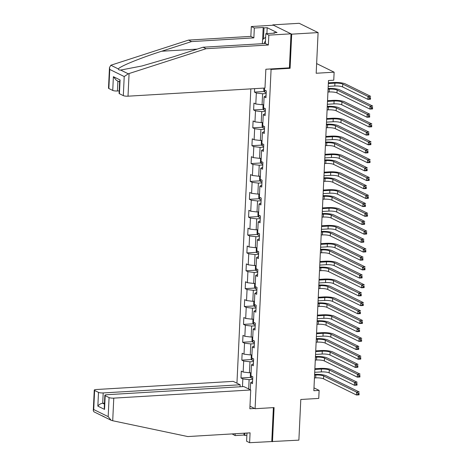 <?xml version="1.0" encoding="UTF-8"?>
<svg xmlns="http://www.w3.org/2000/svg" width="466" height="466" viewBox="0 0 466 466"><rect width="100%" height="100%" fill="white"/><g stroke="black" fill="none" stroke-linecap="round" stroke-linejoin="round"><path stroke-width="0.7" d="M250.825 88.878L236.944 383.198M289.194 67.855L290.091 68.298L291.699 34.164L272.796 24.873L272.779 25.251M272.796 24.873L299.195 23.3L318.097 32.591L316.181 73.255L334.134 72.183L316.635 63.586M246.986 433.031L246.601 441.22L249.613 442.7L298.881 440.143L300.797 399.484L318.75 398.413L319.128 390.392L313.979 387.863M291.699 34.164L318.097 32.591M272.482 441.716L274.09 407.581L255.083 408.717L249.968 406.201M255.083 408.717L271.084 69.428L270.187 68.991M252.572 381.596L250.609 382.726L252.473 383.64L252.799 376.767L250.935 375.852L251.454 364.855L253.318 365.775L253.644 358.902L251.78 357.981L252.298 346.989L254.162 347.904L254.483 341.03L252.619 340.116L253.137 329.118L255.001 330.033L255.327 323.159L253.463 322.245L253.982 311.247L255.846 312.168L256.172 305.294L254.308 304.374L254.826 293.382L256.69 294.296L257.011 287.423L255.147 286.508L255.665 275.511L257.529 276.425L257.855 269.552L255.991 268.637L256.51 257.64L258.374 258.56L258.7 251.687L256.836 250.766L257.354 239.774L259.218 240.689L259.539 233.815L257.675 232.901L258.193 221.903L260.057 222.818L260.383 215.944L258.519 215.03L259.038 204.032L260.902 204.953L261.228 198.079L259.364 197.159L259.882 186.167L261.746 187.082L262.067 180.208L260.203 179.294L260.721 168.296L262.585 169.21L262.911 162.337L261.047 161.422L261.566 150.425L263.43 151.345L263.756 144.472L261.892 143.551L262.41 132.56L264.274 133.474L264.595 126.601L262.731 125.686L263.249 114.688L265.113 115.603L265.439 108.729L263.575 107.815L264.094 96.817L265.958 97.738L266.284 90.864L264.42 89.944L264.507 88.062M250.609 382.726L250.277 389.751M242.477 386.64L242.844 378.91L240.98 377.99L250.865 377.402M254.622 88.651L254.459 92.087L256.329 93.002L255.805 104L253.941 103.079L253.62 109.953L255.485 110.873L254.966 121.865L253.102 120.95L252.776 127.824L254.64 128.738L254.121 139.736L252.257 138.821L251.931 145.695L253.801 146.609L253.277 157.607L251.413 156.692L251.092 163.56L252.956 164.481L252.438 175.478L250.574 174.558L250.248 181.431L252.112 182.346L251.593 193.343L249.729 192.429L249.403 199.302L251.273 200.217L250.749 211.215L248.885 210.3L248.564 217.168L250.428 218.088L249.91 229.086L248.046 228.165L247.72 235.039L249.584 235.953L249.065 246.951L247.201 246.036L246.875 252.91L248.745 253.824L248.221 264.822L246.357 263.907L246.036 270.775L247.9 271.695L247.382 282.693L245.518 281.773L245.192 288.646L247.056 289.561L246.537 300.558L244.673 299.644L244.347 306.517L246.217 307.432L245.693 318.429L243.829 317.515L243.508 324.383L245.372 325.303L244.854 336.301L242.99 335.38L242.664 342.254L244.528 343.168L244.009 354.166L242.145 353.251L241.819 360.125L243.689 361.039L243.165 372.037L241.301 371.122L240.98 377.99M334.134 72.183L333.755 80.204L328.478 80.519L313.845 390.706L319.128 390.392M251.081 372.689L249.432 372.788L249.957 361.791L253.516 361.581M253.417 363.725L251.454 364.855M243.165 372.037L249.432 372.788M243.689 361.039L249.957 361.791M251.925 354.824L250.277 354.917L250.795 343.925L254.36 343.71M254.255 345.859L252.298 346.989M244.009 354.166L250.277 354.917M244.528 343.168L250.795 343.925M252.77 336.953L251.122 337.052L251.64 326.054L255.199 325.845M255.1 327.988L253.137 329.118M244.854 336.301L251.122 337.052M245.372 325.303L251.64 326.054M253.609 319.082L251.96 319.181L252.485 308.183L256.044 307.974M255.945 310.117L253.982 311.247M245.693 318.429L251.96 319.181M246.217 307.432L252.485 308.183M254.453 301.217L252.805 301.31L253.323 290.318L256.888 290.102M256.783 292.252L254.826 293.382M246.537 300.558L252.805 301.31M247.056 289.561L253.323 290.318M255.298 283.345L253.65 283.445L254.168 272.447L257.727 272.237M257.628 274.381L255.665 275.511M247.382 282.693L253.65 283.445M247.9 271.695L254.168 272.447M256.137 265.474L254.488 265.573L255.013 254.576L258.572 254.366M258.473 256.51L256.51 257.64M248.221 264.822L254.488 265.573M248.745 253.824L255.013 254.576M256.982 247.609L255.333 247.702L255.851 236.711L259.416 236.495M259.312 238.644L257.354 239.774M249.065 246.951L255.333 247.702M249.584 235.953L255.851 236.711M257.826 229.738L256.178 229.837L256.696 218.839L260.255 218.63M260.156 220.773L258.193 221.903M249.91 229.086L256.178 229.837M250.428 218.088L256.696 218.839M258.665 211.867L257.016 211.966L257.541 200.968L261.1 200.759M261.001 202.902L259.038 204.032M250.749 211.215L257.016 211.966M251.273 200.217L257.541 200.968M259.51 194.002L257.861 194.095L258.38 183.103L261.944 182.888M261.84 185.037L259.882 186.167M251.593 193.343L257.861 194.095M252.112 182.346L258.38 183.103M260.354 176.131L258.706 176.23L259.224 165.232L262.783 165.022M262.684 167.166L260.721 168.296M252.438 175.478L258.706 176.23M252.956 164.481L259.224 165.232M261.193 158.259L259.55 158.358L260.069 147.361L263.628 147.151M263.529 149.295L261.566 150.425M253.277 157.607L259.55 158.358M253.801 146.609L260.069 147.361M262.038 140.394L260.389 140.487L260.908 129.496L264.472 129.28M264.368 131.429L262.41 132.56M254.121 139.736L260.389 140.487M254.64 128.738L260.908 129.496M262.882 122.523L261.234 122.622L261.752 111.624L265.311 111.409M265.212 113.558L263.249 114.688M254.966 121.865L261.234 122.622M255.485 110.873L261.752 111.624M263.721 104.652L262.078 104.751L262.597 93.753L266.156 93.544M266.057 95.687L264.094 96.817M255.805 104L262.078 104.751M256.329 93.002L262.597 93.753M290.091 68.298L271.084 69.428M252.671 379.452L249.112 379.662L248.675 388.964M242.844 378.91L249.112 379.662M254.459 92.087L264.35 91.499M253.62 109.953L263.511 109.364M252.776 127.824L262.667 127.235M251.931 145.695L261.822 145.107M251.092 163.56L260.983 162.972M250.248 181.431L260.139 180.843M249.403 199.302L259.294 198.714M248.564 217.168L258.455 216.579M247.72 235.039L257.611 234.45M246.875 252.91L256.766 252.322M246.036 270.775L255.927 270.187M245.192 288.646L255.083 288.058M244.347 306.517L254.238 305.929M243.508 324.383L253.393 323.794M242.664 342.254L252.555 341.665M241.819 360.125L251.71 359.536M327.93 92.047L329.171 91.971A5.872 1.264 -177.3 0 1 337.005 92.915L369.934 109.096L370.068 106.231L372.713 106.073L339.778 89.891A8.807 1.899 2.7 0 0 328.099 88.476M328.07 89.181L329.305 89.105A5.872 1.264 -177.3 0 1 337.139 90.049L370.068 106.231L371.484 107.366L371.431 108.514L372.485 108.45L372.544 107.308L371.484 107.366M372.544 107.308L372.573 108.939L369.934 109.096L371.431 108.514M372.573 108.939L372.485 108.45M263.902 88.097L263.785 90.532L264.752 92.181A3.111 0.67 2.7 0 0 266.202 92.553M328.198 86.396L334.786 86.006A5.872 1.264 -177.3 0 1 342.621 86.944L367.89 99.363L368.024 96.497L370.668 96.34L345.399 83.927A8.807 1.899 2.7 0 0 333.644 82.517L328.367 82.831M328.332 83.536L334.926 83.14A5.872 1.264 -177.3 0 1 342.76 84.084L368.024 96.497L369.439 97.639L369.387 98.78L370.441 98.722L370.499 97.575L369.439 97.639M370.499 97.575L370.528 99.206L367.89 99.363L369.387 98.78M370.528 99.206L370.441 98.722M265.474 41.055A7.631 3.314 -93.4 0 0 264.35 42.994A7.631 3.314 -93.4 0 0 264.164 43.583M262.37 43.693L262.562 39.598L265.649 37.263M262.626 39.552L263.197 27.488L254.325 28.012L253.859 37.863L191.555 41.579L188.544 40.093L110.832 65.24L109.475 67.564L109.749 69.446L108.852 88.523A3.524 0.757 -177.3 0 1 108.502 88.167L109.475 67.564M191.555 41.579L161.644 51.237C140.237 58.029 118.743 66.848 118.434 68.974C118.306 69.708 119.051 70.075 120.659 70.069L141.961 65.974L173.142 56.887L203.054 47.223L265.358 43.513L265.818 33.663L274.69 33.133L273.874 32.731L277.043 32.544L267.181 27.698L264.012 27.89L263.494 38.894M254.325 28.012L251.308 26.533L273.484 25.211L291.011 33.826L289.409 67.844L265.859 69.248L264.973 88.033L128.016 96.188A3.524 0.757 -177.3 0 1 123.315 95.623L119.43 93.718A3.524 0.757 -177.3 0 1 119.08 93.363L119.651 81.148L120.077 79.971L119.43 93.718M253.859 37.863L250.842 36.383L251.308 26.533M188.544 40.093L250.842 36.383M123.315 95.623L124.212 76.552L128.267 73.803L206.071 48.709L268.369 44.998L268.835 35.142L265.818 33.663M268.835 35.142L291.011 33.826M263.197 27.488L264.012 27.89M268.369 44.998L265.358 43.513M206.071 48.709L203.054 47.223M117.904 81.084L117.438 90.992A3.524 0.757 -177.3 0 1 112.737 90.427L108.852 88.523M117.438 90.992L119.197 90.887M273.851 33.185L273.874 32.731M267.181 27.698L266.901 33.599M112.737 90.427L113.384 76.68L116.372 80.333L119.616 81.929M112.708 420.746L111.158 420.291L108.176 416.639L109.073 397.568A3.524 0.757 2.7 0 0 113.774 398.133L112.708 420.746L187.781 436.56L250.079 432.85L249.613 442.7M240.06 386.786L240.153 384.776L233.204 381.363L96.246 389.524A3.524 0.757 2.7 0 0 94.26 390.112A3.524 0.757 2.7 0 0 94.615 390.461L98.495 392.372A3.524 0.757 2.7 0 0 103.196 392.937L102.712 403.247C100.691 403.533 99.072 404.488 97.848 406.119L98.495 392.372M240.153 384.776L103.196 392.937M246.881 435.32L244.79 435.442L243.974 435.04L235.103 435.57L232.097 433.922M235.19 433.735L235.103 435.57M254.599 408.478L249.846 408.764L250.731 389.978L243.782 386.559L106.825 394.719A3.524 0.757 2.7 0 0 104.838 395.308A3.524 0.757 2.7 0 0 105.188 395.663L109.073 397.568M250.731 389.978L113.774 398.133M271.789 441.378L273.385 407.628M104.471 403.142L102.712 403.247L104.425 404.086M243.974 435.04L244.062 433.205M104.308 416.831L102.083 415.736M244.9 433.159L244.79 435.442M105.188 395.663L104.541 409.404L104.262 407.523L104.838 395.308M94.615 390.461L93.713 409.538L93.287 410.709L93.957 411.833L111.158 420.291M327.091 109.912L328.326 109.842A5.872 1.264 -177.3 0 1 336.161 110.78L369.095 126.962L369.229 124.102L371.868 123.944L338.933 107.763A8.807 1.899 2.7 0 0 327.26 106.347M327.225 107.052L328.46 106.976A5.872 1.264 -177.3 0 1 336.295 107.92L369.229 124.102L370.645 125.237L370.587 126.385L371.647 126.321L371.699 125.173L370.645 125.237M371.699 125.173L371.734 126.804L369.095 126.962L370.587 126.385M371.734 126.804L371.647 126.321M326.247 127.783L327.482 127.707A5.872 1.264 -177.3 0 1 335.316 128.651L368.251 144.833L368.385 141.967L371.023 141.81L338.095 125.628A8.807 1.899 2.7 0 0 326.416 124.212M326.381 124.917L327.615 124.847A5.872 1.264 -177.3 0 1 335.45 125.785L368.385 141.967L369.8 143.109L369.748 144.25L370.802 144.192L370.854 143.045L369.8 143.109M370.854 143.045L370.889 144.676L368.251 144.833L369.748 144.25M370.889 144.676L370.802 144.192M263.622 104.658L263.104 104.966L262.946 108.403L263.913 110.052A3.111 0.67 2.7 0 0 265.358 110.419M327.353 104.267L333.947 103.877A5.872 1.264 -177.3 0 1 341.782 104.815L367.045 117.234L367.185 114.368L369.823 114.211L344.555 101.792A8.807 1.899 2.7 0 0 332.806 100.382L327.522 100.697M327.493 101.402L334.081 101.011A5.872 1.264 -177.3 0 1 341.916 101.949L367.185 114.368L368.6 115.504L368.542 116.651L369.602 116.587L369.655 115.446L368.6 115.504M369.655 115.446L369.689 117.077L367.045 117.234L368.542 116.651M369.689 117.077L369.602 116.587M262.777 122.529L262.265 122.838L262.102 126.274L263.069 127.923A3.111 0.67 2.7 0 0 264.519 128.29M326.515 122.139L333.103 121.743A5.872 1.264 -177.3 0 1 340.937 122.686L366.206 135.099L366.34 132.239L368.979 132.082L343.71 119.663A8.807 1.899 2.7 0 0 331.961 118.253L326.683 118.568M326.649 119.273L333.237 118.882A5.872 1.264 -177.3 0 1 341.071 119.82L366.34 132.239L367.756 133.375L367.703 134.523L368.757 134.458L368.81 133.311L367.756 133.375M368.81 133.311L368.845 134.942L366.206 135.099L367.703 134.523M368.845 134.942L368.757 134.458M325.402 145.654L326.643 145.578A5.872 1.264 -177.3 0 1 334.477 146.522L367.406 162.704L367.54 159.838L370.185 159.681L337.25 143.499A8.807 1.899 2.7 0 0 325.571 142.083M325.542 142.788L326.777 142.713A5.872 1.264 -177.3 0 1 334.611 143.656L367.54 159.838L368.955 160.974L368.903 162.121L369.957 162.057L370.016 160.916L368.955 160.974M370.016 160.916L370.045 162.547L367.406 162.704L368.903 162.121M370.045 162.547L369.957 162.057M324.563 163.519L325.798 163.45A5.872 1.264 -177.3 0 1 333.633 164.387L366.561 180.569L366.701 177.709L369.34 177.552L336.405 161.37A8.807 1.899 2.7 0 0 324.732 159.955M324.697 160.659L325.932 160.584A5.872 1.264 -177.3 0 1 333.767 161.527L366.701 177.709L368.117 178.845L368.058 179.993L369.119 179.928L369.171 178.781L368.117 178.845M369.171 178.781L369.206 180.412L366.561 180.569L368.058 179.993M369.206 180.412L369.119 179.928M323.719 181.391L324.953 181.315A5.872 1.264 -177.3 0 1 332.788 182.258L365.723 198.44L365.857 195.574L368.495 195.417L335.567 179.235A8.807 1.899 2.7 0 0 323.887 177.82M323.853 178.525L325.087 178.455A5.872 1.264 -177.3 0 1 332.922 179.393L365.857 195.574L367.272 196.716L367.22 197.858L368.274 197.8L368.326 196.652L367.272 196.716M368.326 196.652L368.361 198.283L365.723 198.44L367.22 197.858M368.361 198.283L368.274 197.8M261.939 140.4L261.42 140.709L261.257 144.14L262.224 145.788A3.111 0.67 2.7 0 0 263.674 146.161M325.67 140.004L332.258 139.614A5.872 1.264 -177.3 0 1 340.093 140.551L365.361 152.97L365.495 150.104L368.14 149.947L342.871 137.534A8.807 1.899 2.7 0 0 331.116 136.124L325.839 136.439M325.804 137.144L332.398 136.748A5.872 1.264 -177.3 0 1 340.232 137.691L365.495 150.104L366.911 151.246L366.858 152.388L367.913 152.33L367.971 151.182L366.911 151.246M367.971 151.182L368 152.813L365.361 152.97L366.858 152.388M368 152.813L367.913 152.33M261.094 158.265L260.576 158.574L260.418 162.011L261.385 163.659A3.111 0.67 2.7 0 0 262.83 164.026M324.825 157.875L331.419 157.485A5.872 1.264 -177.3 0 1 339.254 158.423L364.517 170.841L364.657 167.976L367.295 167.818L342.027 155.405A8.807 1.899 2.7 0 0 330.278 153.99L324.994 154.304M324.965 155.009L331.553 154.619A5.872 1.264 -177.3 0 1 339.388 155.562L364.657 167.976L366.072 169.111L366.014 170.259L367.074 170.195L367.126 169.053L366.072 169.111M367.126 169.053L367.161 170.684L364.517 170.841L366.014 170.259M367.161 170.684L367.074 170.195M260.249 176.136L259.737 176.445L259.574 179.882L260.541 181.53A3.111 0.67 2.7 0 0 261.991 181.897M323.987 175.746L330.575 175.35A5.872 1.264 -177.3 0 1 338.409 176.294L363.678 188.707L363.812 185.847L366.451 185.689L341.182 173.27A8.807 1.899 2.7 0 0 329.433 171.861L324.155 172.175M324.12 172.88L330.709 172.49A5.872 1.264 -177.3 0 1 338.543 173.428L363.812 185.847L365.228 186.983L365.175 188.13L366.229 188.066L366.282 186.918L365.228 186.983M366.282 186.918L366.317 188.549L363.678 188.707L365.175 188.13M366.317 188.549L366.229 188.066M322.874 199.262L324.115 199.186A5.872 1.264 -177.3 0 1 331.949 200.13L364.878 216.311L365.012 213.445L367.657 213.288L334.722 197.106A8.807 1.899 2.7 0 0 323.043 195.691M323.014 196.396L324.249 196.32A5.872 1.264 -177.3 0 1 332.083 197.264L365.012 213.445L366.427 214.581L366.375 215.729L367.429 215.665L367.488 214.523L366.427 214.581M367.488 214.523L367.517 216.154L364.878 216.311L366.375 215.729M367.517 216.154L367.429 215.665M259.411 194.007L258.892 194.316L258.729 197.747L259.696 199.396A3.111 0.67 2.7 0 0 261.146 199.768M323.142 193.611L329.73 193.221A5.872 1.264 -177.3 0 1 337.565 194.159L362.833 206.578L362.967 203.712L365.612 203.555L340.343 191.142A8.807 1.899 2.7 0 0 328.588 189.732L323.311 190.046M323.276 190.751L329.87 190.355A5.872 1.264 -177.3 0 1 337.704 191.299L362.967 203.712L364.383 204.854L364.33 205.995L365.385 205.937L365.443 204.79L364.383 204.854M365.443 204.79L365.472 206.421L362.833 206.578L364.33 205.995M365.472 206.421L365.385 205.937M322.035 217.127L323.27 217.057A5.872 1.264 -177.3 0 1 331.105 217.995L364.033 234.177L364.173 231.317L366.812 231.159L333.877 214.977A8.807 1.899 2.7 0 0 322.204 213.562M322.169 214.267L323.404 214.191A5.872 1.264 -177.3 0 1 331.239 215.135L364.173 231.317L365.589 232.452L365.53 233.6L366.591 233.536L366.643 232.388L365.589 232.452M366.643 232.388L366.678 234.019L364.033 234.177L365.53 233.6M366.678 234.019L366.591 233.536M258.566 211.873L258.048 212.181L257.89 215.618L258.857 217.267A3.111 0.67 2.7 0 0 260.302 217.634M322.297 211.482L328.891 211.092A5.872 1.264 -177.3 0 1 336.726 212.03L361.989 224.449L362.129 221.583L364.767 221.426L339.498 209.013A8.807 1.899 2.7 0 0 327.749 207.597L322.466 207.912M322.437 208.617L329.025 208.226A5.872 1.264 -177.3 0 1 336.86 209.17L362.129 221.583L363.544 222.719L363.486 223.866L364.546 223.802L364.598 222.661L363.544 222.719M364.598 222.661L364.633 224.292L361.989 224.449L363.486 223.866M364.633 224.292L364.546 223.802M321.19 234.998L322.425 234.922A5.872 1.264 -177.3 0 1 330.26 235.866L363.195 252.048L363.329 249.182L365.967 249.025L333.039 232.843A8.807 1.899 2.7 0 0 321.359 231.427M321.324 232.132L322.559 232.062A5.872 1.264 -177.3 0 1 330.394 233L363.329 249.182L364.744 250.324L364.692 251.465L365.746 251.407L365.798 250.259L364.744 250.324M365.798 250.259L365.833 251.89L363.195 252.048L364.692 251.465M365.833 251.89L365.746 251.407M257.721 229.744L257.209 230.053L257.046 233.489L258.013 235.138A3.111 0.67 2.7 0 0 259.463 235.505M321.458 229.354L328.047 228.957A5.872 1.264 -177.3 0 1 335.881 229.901L361.15 242.314L361.284 239.454L363.923 239.297L338.654 226.878A8.807 1.899 2.7 0 0 326.905 225.468L321.627 225.783M321.592 226.488L328.18 226.097A5.872 1.264 -177.3 0 1 336.015 227.035L361.284 239.454L362.699 240.59L362.647 241.738L363.701 241.673L363.754 240.526L362.699 240.59M363.754 240.526L363.789 242.157L361.15 242.314L362.647 241.738M363.789 242.157L363.701 241.673M320.346 252.869L321.587 252.793A5.872 1.264 -177.3 0 1 329.421 253.737L362.35 269.919L362.484 267.053L365.128 266.896L332.194 250.714A8.807 1.899 2.7 0 0 320.515 249.298M320.486 250.003L321.721 249.927A5.872 1.264 -177.3 0 1 329.555 250.871L362.484 267.053L363.899 268.189L363.847 269.336L364.901 269.272L364.96 268.131L363.899 268.189M364.96 268.131L364.989 269.762L362.35 269.919L363.847 269.336M364.989 269.762L364.901 269.272M256.882 247.615L256.364 247.924L256.201 251.355L257.168 253.003A3.111 0.67 2.7 0 0 258.618 253.376M320.614 247.219L327.202 246.829A5.872 1.264 -177.3 0 1 335.037 247.772L360.305 260.185L360.439 257.319L363.084 257.162L337.815 244.749A8.807 1.899 2.7 0 0 326.06 243.339L320.783 243.654M320.748 244.359L327.342 243.963A5.872 1.264 -177.3 0 1 335.176 244.906L360.439 257.319L361.855 258.461L361.802 259.603L362.857 259.545L362.915 258.397L361.855 258.461M362.915 258.397L362.944 260.028L360.305 260.185L361.802 259.603M362.944 260.028L362.857 259.545M319.507 270.734L320.742 270.664A5.872 1.264 -177.3 0 1 328.577 271.602L361.505 287.784L361.645 284.924L364.284 284.767L331.349 268.585A8.807 1.899 2.7 0 0 319.676 267.169M319.641 267.874L320.876 267.799A5.872 1.264 -177.3 0 1 328.711 268.742L361.645 284.924L363.061 286.06L363.002 287.207L364.062 287.143L364.115 285.996L363.061 286.06M364.115 285.996L364.15 287.627L361.505 287.784L363.002 287.207M364.15 287.627L364.062 287.143M256.038 265.48L255.519 265.789L255.356 269.226L256.329 270.874A3.111 0.67 2.7 0 0 257.774 271.241M319.769 265.09L326.363 264.7A5.872 1.264 -177.3 0 1 334.198 265.637L359.461 278.056L359.601 275.19L362.239 275.033L336.97 262.62A8.807 1.899 2.7 0 0 325.221 261.205L319.938 261.519M319.909 262.224L326.497 261.834A5.872 1.264 -177.3 0 1 334.332 262.777L359.601 275.19L361.016 276.332L360.958 277.474L362.018 277.41L362.07 276.268L361.016 276.332M362.07 276.268L362.105 277.899L359.461 278.056L360.958 277.474M362.105 277.899L362.018 277.41M318.662 288.605L319.897 288.53A5.872 1.264 -177.3 0 1 327.732 289.473L360.667 305.655L360.8 302.789L363.439 302.632L330.51 286.45A8.807 1.899 2.7 0 0 318.831 285.035M318.796 285.74L320.031 285.67A5.872 1.264 -177.3 0 1 327.866 286.607L360.8 302.789L362.216 303.931L362.164 305.073L363.218 305.014L363.27 303.867L362.216 303.931M363.27 303.867L363.305 305.498L360.667 305.655L362.164 305.073M363.305 305.498L363.218 305.014M255.193 283.351L254.681 283.66L254.518 287.097L255.485 288.745A3.111 0.67 2.7 0 0 256.935 289.112M318.93 282.961L325.518 282.565A5.872 1.264 -177.3 0 1 333.353 283.509L358.622 295.922L358.756 293.062L361.395 292.904L336.126 280.485A8.807 1.899 2.7 0 0 324.377 279.076L319.099 279.39M319.064 280.095L325.652 279.705A5.872 1.264 -177.3 0 1 333.487 280.643L358.756 293.062L360.171 294.197L360.119 295.345L361.173 295.281L361.226 294.133L360.171 294.197M361.226 294.133L361.261 295.764L358.622 295.922L360.119 295.345M361.261 295.764L361.173 295.281M317.818 306.477L319.059 306.401A5.872 1.264 -177.3 0 1 326.893 307.344L359.822 323.526L359.956 320.66L362.6 320.503L329.666 304.321A8.807 1.899 2.7 0 0 317.987 302.906M317.958 303.611L319.193 303.535A5.872 1.264 -177.3 0 1 327.027 304.479L359.956 320.66L361.371 321.802L361.319 322.944L362.373 322.88L362.432 321.738L361.371 321.802M362.432 321.738L362.461 323.369L359.822 323.526L361.319 322.944M362.461 323.369L362.373 322.88M254.354 301.222L253.836 301.531L253.673 304.968L254.64 306.611A3.111 0.67 2.7 0 0 256.09 306.983M318.086 300.826L324.674 300.436A5.872 1.264 -177.3 0 1 332.508 301.38L357.777 313.793L357.911 310.927L360.556 310.77L335.287 298.357A8.807 1.899 2.7 0 0 323.532 296.947L318.255 297.261M318.22 297.966L324.814 297.57A5.872 1.264 -177.3 0 1 332.648 298.514L357.911 310.927L359.327 312.069L359.274 313.216L360.329 313.152L360.387 312.004L359.327 312.069M360.387 312.004L360.416 313.635L357.777 313.793L359.274 313.216M360.416 313.635L360.329 313.152M316.979 324.342L318.214 324.272A5.872 1.264 -177.3 0 1 326.049 325.21L358.977 341.392L359.117 338.532L361.756 338.374L328.821 322.192A8.807 1.899 2.7 0 0 317.148 320.777M317.113 321.482L318.348 321.406A5.872 1.264 -177.3 0 1 326.183 322.35L359.117 338.532L360.533 339.667L360.474 340.815L361.534 340.751L361.587 339.603L360.533 339.667M361.587 339.603L361.622 341.234L358.977 341.392L360.474 340.815M361.622 341.234L361.534 340.751M253.51 319.088L252.991 319.396L252.828 322.833L253.801 324.482A3.111 0.67 2.7 0 0 255.246 324.849M317.241 318.697L323.835 318.307A5.872 1.264 -177.3 0 1 331.67 319.245L356.933 331.664L357.072 328.798L359.711 328.641L334.442 316.228A8.807 1.899 2.7 0 0 322.693 314.812L317.41 315.127M317.381 315.832L323.969 315.441A5.872 1.264 -177.3 0 1 331.804 316.385L357.072 328.798L358.488 329.94L358.43 331.081L359.49 331.017L359.542 329.876L358.488 329.94M359.542 329.876L359.577 331.507L356.933 331.664L358.43 331.081M359.577 331.507L359.49 331.017M316.134 342.213L317.369 342.137A5.872 1.264 -177.3 0 1 325.204 343.081L358.138 359.263L358.272 356.397L360.911 356.24L327.982 340.058A8.807 1.899 2.7 0 0 316.303 338.642M316.268 339.347L317.503 339.277A5.872 1.264 -177.3 0 1 325.338 340.215L358.272 356.397L359.688 357.538L359.635 358.686L360.69 358.622L360.742 357.474L359.688 357.538M360.742 357.474L360.777 359.105L358.138 359.263L359.635 358.686M360.777 359.105L360.69 358.622M252.665 336.959L252.153 337.267L251.99 340.704L252.956 342.353A3.111 0.67 2.7 0 0 254.407 342.72M316.402 336.568L322.99 336.172A5.872 1.264 -177.3 0 1 330.825 337.116L356.094 349.529L356.228 346.669L358.867 346.512L333.598 334.093A8.807 1.899 2.7 0 0 321.849 332.683L316.571 332.998M316.536 333.703L323.124 333.312A5.872 1.264 -177.3 0 1 330.959 334.25L356.228 346.669L357.643 347.805L357.591 348.952L358.645 348.888L358.698 347.741L357.643 347.805M358.698 347.741L358.733 349.372L356.094 349.529L357.591 348.952M358.733 349.372L358.645 348.888M315.29 360.084L316.531 360.008A5.872 1.264 -177.3 0 1 324.365 360.952L357.294 377.134L357.428 374.268L360.072 374.111L327.138 357.929A8.807 1.899 2.7 0 0 315.459 356.513M315.43 357.218L316.664 357.142A5.872 1.264 -177.3 0 1 324.499 358.086L357.428 374.268L358.843 375.41L358.791 376.551L359.845 376.487L359.903 375.346L358.843 375.41M359.903 375.346L359.933 376.977L357.294 377.134L358.791 376.551M359.933 376.977L359.845 376.487M251.826 354.83L251.308 355.139L251.145 358.575L252.112 360.218A3.111 0.67 2.7 0 0 253.562 360.591M315.558 354.434L322.146 354.043A5.872 1.264 -177.3 0 1 329.98 354.987L355.249 367.4L355.383 364.534L358.028 364.377L332.759 351.964A8.807 1.899 2.7 0 0 321.004 350.554L315.727 350.869M315.692 351.574L322.28 351.178A5.872 1.264 -177.3 0 1 330.12 352.121L355.383 364.534L356.799 365.676L356.746 366.824L357.801 366.759L357.859 365.612L356.799 365.676M357.859 365.612L357.888 367.243L355.249 367.4L356.746 366.824M357.888 367.243L357.801 366.759M314.451 377.949L315.686 377.879A5.872 1.264 -177.3 0 1 323.52 378.817L356.449 394.999L356.589 392.139L359.228 391.982L326.293 375.8A8.807 1.899 2.7 0 0 314.62 374.384M314.585 375.089L315.82 375.013A5.872 1.264 -177.3 0 1 323.654 375.957L356.589 392.139L358.005 393.275L357.946 394.422L359.006 394.358L359.059 393.211L358.005 393.275M359.059 393.211L359.094 394.842L356.449 394.999L357.946 394.422M359.094 394.842L359.006 394.358M250.982 372.695L250.463 373.004L250.3 376.441L251.273 378.089A3.111 0.67 2.7 0 0 252.718 378.456M314.713 372.305L321.307 371.915A5.872 1.264 -177.3 0 1 329.142 372.852L354.405 385.271L354.544 382.405L357.183 382.248L331.914 369.835A8.807 1.899 2.7 0 0 320.165 368.42L314.882 368.734M314.853 369.439L321.441 369.049A5.872 1.264 -177.3 0 1 329.276 369.992L354.544 382.405L355.96 383.547L355.902 384.689L356.962 384.625L357.014 383.483L355.96 383.547M357.014 383.483L357.049 385.114L354.405 385.271L355.902 384.689M357.049 385.114L356.962 384.625M329.305 89.105L329.171 91.971M337.139 90.049L337.005 92.915M264.822 90.148L264.729 92.14M334.926 83.14L334.786 86.006M342.76 84.084L342.621 86.944M110.832 65.24L118.434 68.974M120.659 70.069L128.267 73.803M124.212 76.552L109.749 69.446M113.384 76.68L120.077 79.971M129.082 73.581L128.016 96.188M197.182 49.122L161.644 51.237M93.713 409.538L108.176 416.639M104.541 409.404L97.848 406.119M328.46 106.976L328.326 109.842M336.295 107.92L336.161 110.78M327.615 124.847L327.482 127.707M335.45 125.785L335.316 128.651M263.983 108.013L263.89 110.011M334.081 101.011L333.947 103.877M341.916 101.949L341.782 104.815M263.139 125.884L263.045 127.882M333.237 118.882L333.103 121.743M341.071 119.82L340.937 122.686M326.777 142.713L326.643 145.578M334.611 143.656L334.477 146.522M325.932 160.584L325.798 163.45M333.767 161.527L333.633 164.387M325.087 178.455L324.953 181.315M332.922 179.393L332.788 182.258M262.294 143.755L262.201 145.747M332.398 136.748L332.258 139.614M340.232 137.691L340.093 140.551M261.455 161.62L261.362 163.618M331.553 154.619L331.419 157.485M339.388 155.562L339.254 158.423M260.611 179.492L260.517 181.49M330.709 172.49L330.575 175.35M338.543 173.428L338.409 176.294M324.249 196.32L324.115 199.186M332.083 197.264L331.949 200.13M259.766 197.363L259.673 199.355M329.87 190.355L329.73 193.221M337.704 191.299L337.565 194.159M323.404 214.191L323.27 217.057M331.239 215.135L331.105 217.995M258.927 215.228L258.834 217.226M329.025 208.226L328.891 211.092M336.86 209.17L336.726 212.03M322.559 232.062L322.425 234.922M330.394 233L330.26 235.866M258.082 233.099L257.989 235.097M328.18 226.097L328.047 228.957M336.015 227.035L335.881 229.901M321.721 249.927L321.587 252.793M329.555 250.871L329.421 253.737M257.238 250.97L257.145 252.962M327.342 243.963L327.202 246.829M335.176 244.906L335.037 247.772M320.876 267.799L320.742 270.664M328.711 268.742L328.577 271.602M256.399 268.835L256.306 270.833M326.497 261.834L326.363 264.7M334.332 262.777L334.198 265.637M320.031 285.67L319.897 288.53M327.866 286.607L327.732 289.473M255.554 286.707L255.461 288.704M325.652 279.705L325.518 282.565M333.487 280.643L333.353 283.509M319.193 303.535L319.059 306.401M327.027 304.479L326.893 307.344M254.71 304.578L254.617 306.57M324.814 297.57L324.674 300.436M332.648 298.514L332.508 301.38M318.348 321.406L318.214 324.272M326.183 322.35L326.049 325.21M253.871 322.443L253.778 324.441M323.969 315.441L323.835 318.307M331.804 316.385L331.67 319.245M317.503 339.277L317.369 342.137M325.338 340.215L325.204 343.081M253.026 340.314L252.933 342.312M323.124 333.312L322.99 336.172M330.959 334.25L330.825 337.116M316.664 357.142L316.531 360.008M324.499 358.086L324.365 360.952M252.182 358.185L252.089 360.177M322.28 351.178L322.146 354.043M330.12 352.121L329.98 354.987M315.82 375.013L315.686 377.879M323.654 375.957L323.52 378.817M251.343 376.05L251.25 378.048M321.441 369.049L321.307 371.915M329.276 369.992L329.142 372.852M93.287 410.709L94.26 390.112"/></g></svg>
